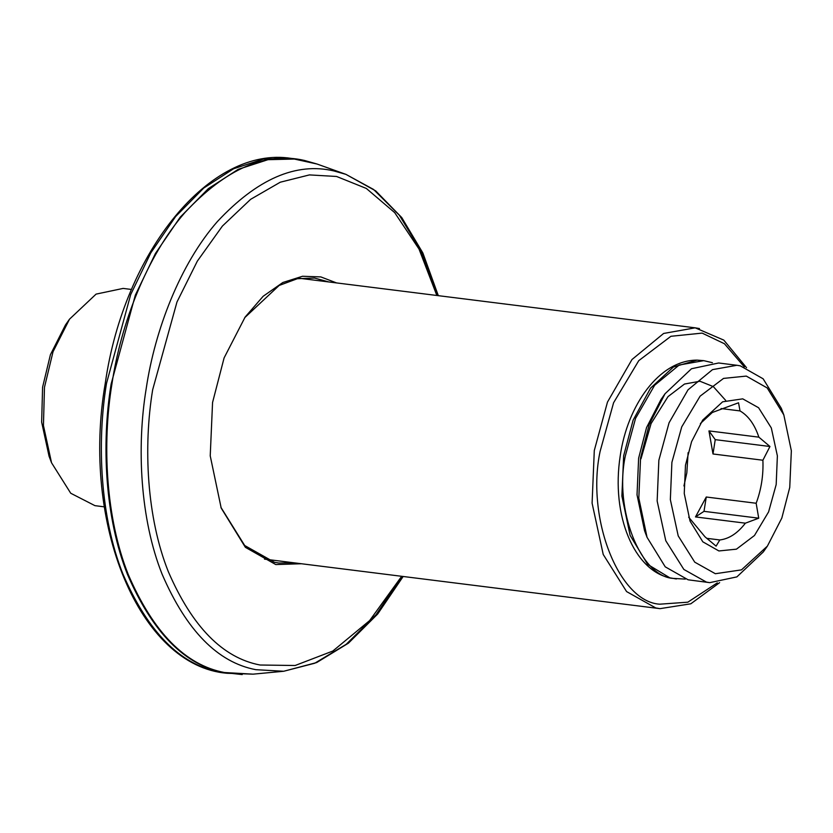 <?xml version="1.0" encoding="UTF-8"?>
<svg xmlns="http://www.w3.org/2000/svg" width="833" height="833" viewBox="0 0 833 833"><rect width="100%" height="100%" fill="white"/><g stroke="black" fill="none" stroke-linecap="round" stroke-linejoin="round"><path stroke-width="1.25" d="M700.407 423.528L712.298 412.491L738.538 402.776L740.016 410.919L721.066 408.545M708.956 430.911L758.863 437.158L769.952 446.498L715.235 439.647L708.956 430.911L712.996 453.975L715.235 439.647M706.676 538.316L719.806 539.961L716.088 546.146L704.999 536.806L688.683 517.199M745.389 523.176L695.482 516.929L704.01 511.337L706.259 497.009L756.156 503.257L758.728 518.188L745.389 523.176C737.642 533.235 729.114 538.836 719.806 539.961M758.728 518.188L704.01 511.337M718.91 550.957L736.445 549.166L754.469 535.504L768.609 511.868L776.179 484.556L777.376 455.88L771.316 427.954L758.592 407.743L742.734 398.851L722.628 401.808L702.688 420.092L691.577 441.677L685.476 465.251L684.247 493.469L690.036 521.083L702.833 541.835L718.91 550.957M740.016 410.919C748.378 415.802 754.667 424.549 758.863 437.158M769.952 446.498L762.893 460.233C763.517 475.185 761.268 489.523 756.156 503.257M695.482 516.929L706.259 497.009M762.893 460.233L712.996 453.975M715.349 573.718L694.743 562.16L678.218 535.911L670.346 499.613L671.898 462.357L681.738 426.871L700.105 396.164L723.523 378.411L746.295 376.089L767.203 387.939L783.822 414.907L791.35 450.778L789.746 487.44L781.823 518.074L767.391 546.115L741.474 569.876L715.349 573.718M688.11 452.652L686.829 472.832L683.945 485.941M665.036 393.749L660.996 399.528L646.554 427.568L638.63 458.192L637.026 494.864L644.565 530.736L647.054 537.327L638.807 498.072L640.567 457.952L649.24 424.434L665.036 393.749L691.505 368.738L718.65 362.99L736.945 365.281L712.517 369.633L688.027 389.823L669.066 422.768L658.861 460.243L657.154 501.008L665.775 540.721L683.862 569.449L706.405 582.09L709.726 582.652L736.882 576.894L763.351 551.894L765.381 548.874M709.726 582.652L688.11 579.799L665.234 566.836L647.054 537.327M783.822 414.907L781.323 408.316L763.143 378.807L740.266 365.833L736.945 365.281M69.514 319.174L65.474 324.953L50.417 354.702L42.587 387.21L41.65 422.112L49.043 456.161L51.531 462.752L43.441 425.496L44.472 387.303L53.031 351.734L69.514 319.174L96.087 294.111L123.128 288.416L131.562 289.468M104.344 506.849L94.931 505.652L70.732 493.251L51.531 462.752M685.309 579.102L673.064 578.394C640.265 576.426 614.004 509.13 625.312 456.015L635.558 418.374L654.603 385.294L679.207 365.021L703.739 360.647L712.413 362.699M676.396 578.956L669.826 577.821L647.668 564.389L630.123 535.4L621.887 496.031L623.657 455.807L633.122 420.155L650.552 388.136L673.449 366.989L697.086 360.127L703.739 360.647M336.584 282.928L320.84 276.92L302.525 276.264L282.824 282.512L263.134 296.288L245.11 317.092L224.098 357.909L212.561 402.495L210.228 455.859L221.193 508.078L245.381 547.323L275.796 564.566L301.411 563.743M293.643 562.775L278.816 563.025L274.463 562.296L244.694 545.511L220.912 507.339M244.652 317.737L279.17 285.448L297.339 278.722L314.499 278.045L328.806 281.95M699.47 328.556L695.18 327.827L663.62 333.46L631.976 359.533L607.476 402.089L594.293 450.507L592.096 503.174L603.227 554.476L626.593 591.586L655.717 607.923L660.007 608.652L690.807 603.8L719.618 582.652M717.296 582.871L687.829 602.186L659.694 604.196C618.752 601.749 585.974 517.741 600.093 451.444L613.577 402.766L638.776 360.637L670.909 336.293L702.146 333.106L724.439 343.737L744.338 366.926M401.683 576.301L369.613 620.616L332.804 651.052L295.121 665.505L260.073 665.015C222.765 657.935 192.173 626.78 168.276 571.542C146.785 517.637 143.224 446.925 152.668 389.74L176.971 302.004L197.338 261.125L222.38 226.097L250.629 199.326L280.273 182.208L309.428 174.909L336.574 176.471L366.333 188.445L394.686 212.623L418.989 248.994L436.846 295.476M106.52 383.347L130.687 294.59L150.804 252.878L175.596 216.57L203.762 188.029L233.604 168.755L263.353 159.113L291.467 158.426C210.582 145.369 124.065 251.233 105.27 383.253C80.895 523.957 139.444 666.004 226.993 673.272L219.131 671.939C180.022 664.526 147.941 631.862 122.899 573.947C100.356 517.428 96.628 443.291 106.52 383.347M303.962 160.342L296.09 159.009L267.976 159.686L238.228 169.328L208.385 188.602L180.22 217.142L155.438 253.451L135.321 295.163L111.153 383.93C101.251 443.874 104.989 518.011 127.522 574.531C152.564 632.434 184.645 665.098 223.754 672.523L242.216 674.574M226.993 673.272L253.097 674.157L224.493 672.533C185.395 665.119 153.324 632.466 128.282 574.572C105.76 518.064 102.032 443.958 111.924 384.023C120.827 323.891 146.775 256.095 184.978 212.519C225.951 168.672 265.842 151.335 304.67 160.509L316.977 164.007L345.924 174.357L333.939 170.952C296.121 162.018 257.262 178.908 217.351 221.609C180.147 264.051 154.865 330.087 146.192 388.667C136.56 447.04 140.183 519.23 162.133 574.26C186.519 630.654 217.757 662.454 255.835 669.68L283.699 671.263L314.759 663.224L346.247 644.284L376.016 614.744L401.975 576.332M437.138 295.517L421.134 251.222L399.351 215.226L373.58 189.466L345.924 174.357L375.756 190.934L401.756 217.569L422.872 252.993L438.314 295.663M746.535 367.707L723.825 340.124L695.18 327.827L299.672 278.305M264.509 559.12L660.007 608.652M763.351 551.894L767.391 546.115M640.983 458.837L651.083 423.57L668.024 396.612L684.507 384.034L699.959 381.243L713.329 386.606L725.71 400.434M669.826 577.821C634.725 570.626 610.766 516.356 620.262 455.599C627.436 405.629 659.038 360.095 697.086 360.127M316.977 164.007L291.467 158.426M253.097 674.157L283.699 671.263L316.696 662.547L348.465 643.149L377.672 614.025L403.151 576.488"/></g></svg>
